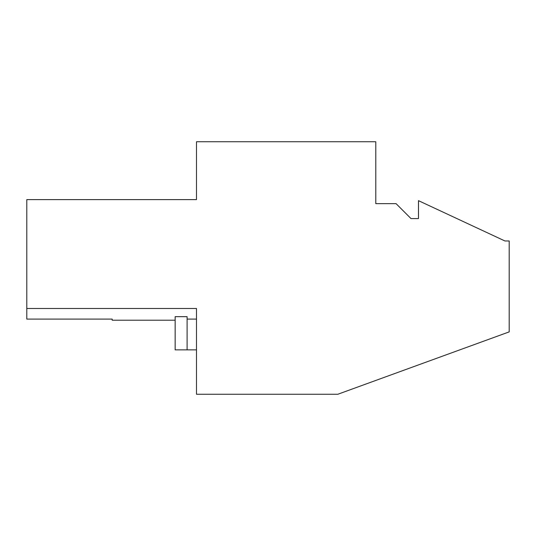 <?xml version="1.0" encoding="UTF-8"?>
<svg xmlns="http://www.w3.org/2000/svg" width="536" height="536" viewBox="0 0 536 536"><rect width="100%" height="100%" fill="white"/><g stroke="black" fill="none" stroke-linecap="round" stroke-linejoin="round"><path stroke-width="0.8" d="M196.491 141.745L196.491 199.613L26.8 199.613L26.8 308.475L196.491 308.475L196.491 394.255L337.834 394.255L509.2 331.885L509.2 240.972L504.932 240.972L418.482 200.658L418.482 218.588L411.012 218.588L396.07 203.647L375.79 203.647L375.79 141.745L196.491 141.745M175.151 320.213L112.178 320.213L112.178 319.101L26.8 319.101L26.8 308.475M187.098 349.861L187.098 316.675L175.151 316.675L175.151 349.861L196.491 349.861M196.491 319.101L187.098 319.101"/></g></svg>
